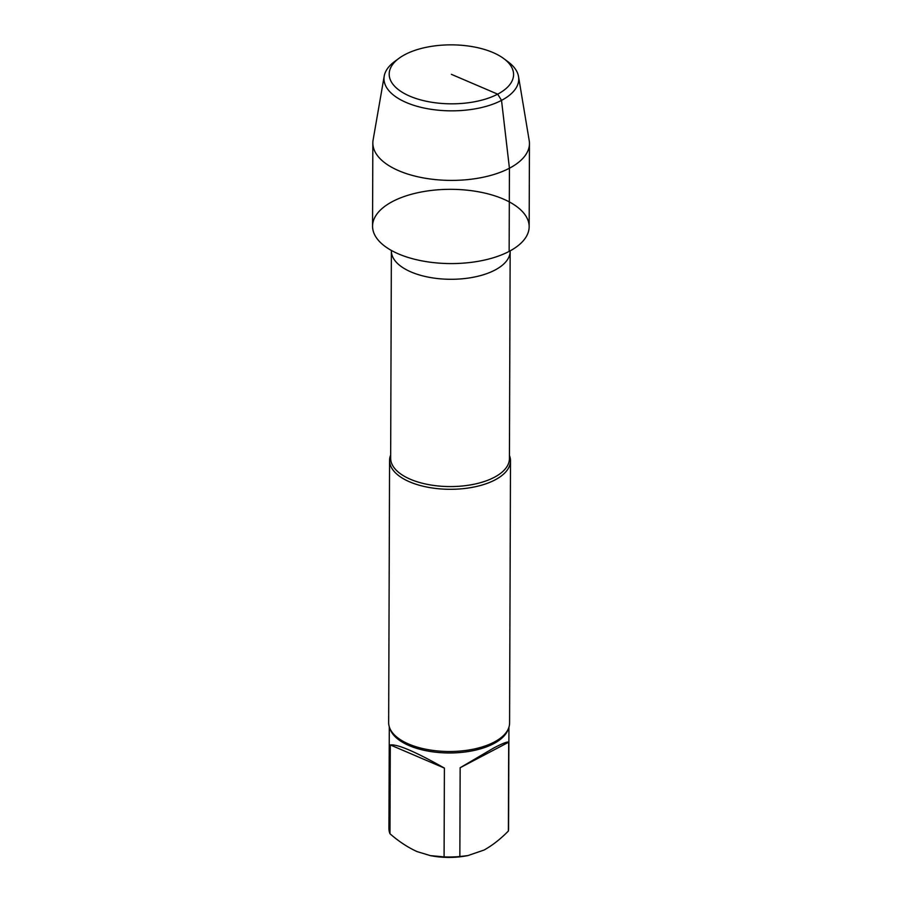 <?xml version="1.0" encoding="UTF-8"?>
<svg xmlns="http://www.w3.org/2000/svg" width="902" height="902" viewBox="0 0 902 902"><rect width="100%" height="100%" fill="white"/><g stroke="black" fill="none" stroke-linecap="round" stroke-linejoin="round"><path stroke-width="1.35" d="M389.292 726.82L388.931 828.431A59.814 28.357 0.2 0 0 389.968 833.741C398.695 841.374 407.704 847.316 417.006 851.578L430.333 855.615L444.088 856.9A59.814 28.357 0.2 0 0 459.851 856.539L467.912 855.581L484.092 850.034C492.447 845.377 500.542 839.029 508.39 831.013A59.814 28.357 0.2 0 0 508.57 828.848L508.931 727.237M430.333 855.626L431.517 855.84A47.513 22.527 0.2 0 0 465.804 855.964L467.912 855.581M444.088 856.9L444.393 768.087L390.284 744.928L389.968 833.741M444.393 768.087C415.551 751.761 397.511 744.037 390.284 744.928M508.39 831.013L508.694 742.199L460.155 767.726L459.851 856.539M508.694 742.199C507.544 741.444 502.515 743.395 493.631 748.051L460.155 767.726M503.147 198.959A78.305 37.129 0.2 0 0 392.573 201.507A78.305 37.129 0.2 0 0 398.571 253.947A78.305 37.129 0.2 0 0 509.145 251.399A78.305 37.129 0.2 0 0 503.147 198.959M390.667 455.025A60.468 28.661 0.2 0 0 389.574 460.415L388.661 722.637A60.468 28.661 0.2 0 0 393.317 733.721A60.468 28.661 0.2 0 0 494.127 742.109A60.468 28.661 0.2 0 0 504.849 734.115A60.468 28.661 0.2 0 0 509.585 723.054L510.498 460.843A60.468 28.661 0.2 0 0 509.438 455.442M389.574 460.415A60.468 28.661 0.2 0 0 428.371 487.339A60.468 28.661 0.2 0 0 495.051 479.898A60.468 28.661 0.2 0 0 510.498 460.843M399.034 58.28L394.659 61.505A67.379 31.942 0.2 0 0 384.218 76.095L373.101 140.024A78.305 37.129 0.2 0 0 372.842 143.012L372.549 226.176A78.305 37.129 0.2 0 0 450.729 263.576A78.305 37.129 0.2 0 0 529.158 226.729L529.451 143.553A78.305 37.129 0.2 0 0 529.203 140.565L518.537 76.569A67.379 31.942 0.2 0 0 508.209 61.9L503.846 58.653A62.193 29.484 0.2 0 0 492.92 52.508A62.193 29.484 0.2 0 0 399.034 58.28A62.193 29.484 0.2 0 0 410.624 96.503A62.193 29.484 0.2 0 0 491.996 96.785A62.193 29.484 0.2 0 0 503.846 58.653M384.218 76.095A67.379 31.942 0.2 0 0 451.259 110.845A67.379 31.942 0.2 0 0 518.537 76.569M372.842 143.012A78.305 37.129 0.2 0 0 451.011 180.4A78.305 37.129 0.2 0 0 529.451 143.553M451.383 74.336L497.678 94.158L501.523 100.37L509.427 168.223L509.145 251.399M389.901 728.466A59.814 28.357 0.2 0 0 431.742 751.704A59.814 28.357 0.2 0 0 493.642 743.676A59.814 28.357 0.2 0 0 508.311 728.872M510.16 251.342L509.427 458.633A59.385 28.154 0.2 0 1 494.251 477.338A59.385 28.154 0.2 0 1 428.766 484.645A59.385 28.154 0.2 0 1 390.656 458.216L391.378 250.925A59.385 28.154 0.2 0 0 429.487 277.365A59.385 28.154 0.2 0 0 494.972 270.059A59.385 28.154 0.2 0 0 510.16 251.342L510.171 250.846"/></g></svg>
